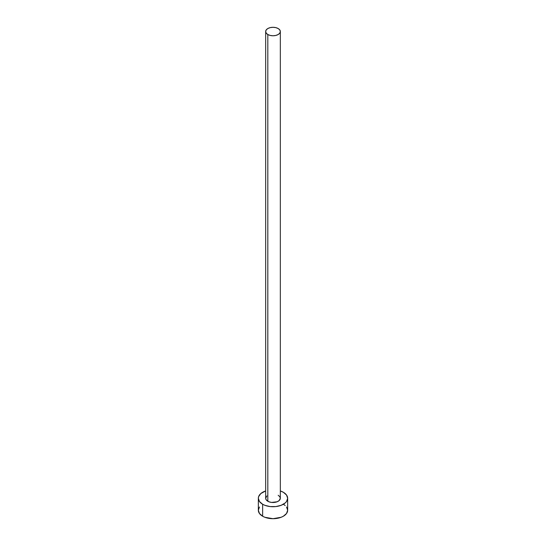 <?xml version="1.0" encoding="UTF-8"?>
<svg xmlns="http://www.w3.org/2000/svg" width="546" height="546" viewBox="0 0 546 546"><rect width="100%" height="100%" fill="white"/><g stroke="black" fill="none" stroke-linecap="round" stroke-linejoin="round"><path stroke-width="0.82" d="M265.67 31.532L266.23 33.149L267.82 34.521L270.195 35.442L273 35.763L275.805 35.442L278.18 34.521L279.77 33.149L280.33 31.532L279.77 29.914L278.18 28.542L275.805 27.621L273 27.3L270.195 27.621L267.82 28.542L266.23 29.914L265.67 31.532L265.67 498.273A7.33 4.232 0 0 0 267.82 501.262L267.82 34.521A7.33 4.232 180 0 1 265.67 31.532A7.33 4.232 180 0 1 270.195 27.621A7.33 4.232 180 0 1 278.18 28.542A7.33 4.232 180 0 1 280.33 31.532A7.33 4.232 180 0 1 275.805 35.442A7.33 4.232 180 0 1 267.82 34.521L267.82 501.262A7.33 4.232 0 0 0 275.805 502.177A7.33 4.232 0 0 0 280.33 498.273L279.095 500.621L277.075 501.788L271.574 502.422L268.925 501.788L266.23 499.89L265.67 498.273L266.905 495.918M259.459 507.002L258.34 510.237A14.66 8.463 0 0 0 262.633 516.223L262.633 504.251L264.858 505.309L270.14 506.572L275.86 506.572L281.142 505.309L285.189 502.968L286.541 501.508L287.66 498.273L286.541 495.031L283.367 492.287L280.33 490.943A14.66 8.463 180 0 1 283.367 492.287A14.66 8.463 180 0 1 287.66 498.273A14.66 8.463 180 0 1 278.61 506.087A14.66 8.463 180 0 1 262.633 504.251L262.633 516.223A14.66 8.463 0 0 0 278.61 518.058A14.66 8.463 0 0 0 287.66 510.237L286.541 507.002M262.633 504.251A14.66 8.463 180 0 1 258.34 498.273A14.66 8.463 180 0 1 265.67 490.943L260.811 493.57L258.627 496.621L258.34 498.273L259.459 501.508L262.633 504.251M278.18 495.277L279.77 496.648L280.33 498.273L280.33 31.532M258.34 498.273L258.34 510.237L259.459 513.479L262.633 516.223L264.858 517.274L273 518.7L281.142 517.274L283.367 516.223L286.541 513.479L287.66 510.237L287.66 498.273M285.189 505.535L283.367 504.251"/></g></svg>
